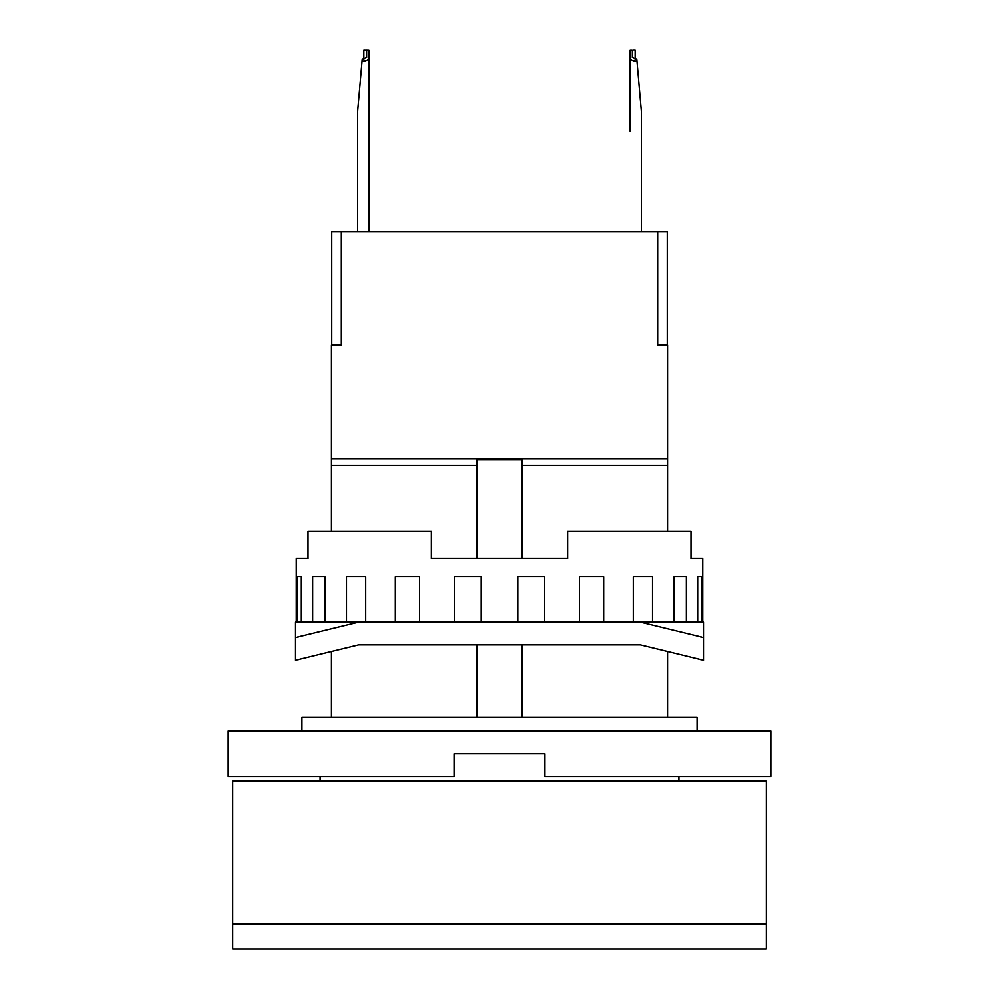 <?xml version="1.0" encoding="UTF-8"?>
<svg xmlns="http://www.w3.org/2000/svg" width="999" height="999" viewBox="0 0 999 999"><rect width="100%" height="100%" fill="white"/><g stroke="black" fill="none" stroke-linecap="round" stroke-linejoin="round"><path stroke-width="1.5" d="M232.717 924.075L232.717 949.05L766.283 949.05L766.283 924.075L232.717 924.075L232.717 781.031L766.283 781.031L766.283 924.075M544.905 753.795L544.905 776.498L770.816 776.498L770.816 731.081L228.184 731.081L228.184 776.498L454.095 776.498L454.095 753.795L544.905 753.795M703.845 622.102L703.845 637.587L640.272 622.102L703.845 622.102M358.728 622.102L295.155 637.587L295.155 622.102L640.272 622.102M522.202 717.469L522.202 644.805L640.272 644.805L358.728 644.805L295.155 660.289L295.155 637.587M640.272 644.805L703.845 660.289L703.845 637.587M697.627 622.102L697.627 576.698L701.885 576.698L701.885 622.102M673.988 622.102L673.988 576.698L686.313 576.698L686.313 622.102M633.266 622.102L633.266 576.698L652.472 576.698L652.472 622.102M579.445 622.102L579.445 576.698L603.646 576.698L603.646 622.102M517.807 622.102L517.807 576.698L544.63 576.698L544.63 622.102M454.37 622.102L454.37 576.698L481.193 576.698L481.193 622.102M395.354 622.102L395.354 576.698L419.555 576.698L419.555 622.102M346.528 622.102L346.528 576.698L365.734 576.698L365.734 622.102M312.687 622.102L312.687 576.698L325.012 576.698L325.012 622.102M297.115 622.102L297.115 576.698L301.373 576.698L301.373 622.102M702.709 622.102L702.709 558.528L690.946 558.528L690.946 531.281L567.619 531.281L567.619 558.528L431.381 558.528L431.381 531.281L308.054 531.281L308.054 558.528L296.291 558.528L296.291 622.102M301.973 731.081L301.973 717.469L697.027 717.469L697.027 731.081M358.728 644.805L476.798 644.805L476.798 717.469M296.291 558.528L308.054 558.528M690.946 558.528L702.709 558.528M368.943 76.336L368.943 57.28C368.643 59.853 366.358 61.151 362.063 61.201L357.592 112.238L357.592 231.581L357.592 112.238M366.221 49.95L368.943 50.025L363.873 49.95L366.683 50.15L363.873 49.95L363.873 59.515L362.212 59.428L362.063 61.201M368.943 89.685L368.943 118.069M368.943 50.025L368.943 131.406M362.212 59.428L366.683 57.28L366.683 50.15M630.057 76.336L630.057 50.025L631.668 50M630.769 50.025L630.057 50.025M641.408 231.581L641.408 112.238L636.788 59.428L635.127 59.515L635.127 49.95L632.779 49.95M630.057 118.069L630.057 89.685M636.937 61.201C632.642 61.151 630.357 59.853 630.057 57.28L630.057 131.406M632.317 50.15L632.317 57.28L636.788 59.428M476.798 558.528L476.798 459.765L522.202 459.765L522.202 558.528M331.481 651.448L331.481 717.469M476.798 465.447L331.481 465.447L331.481 531.281M667.519 531.281L667.519 465.447L522.202 465.447M667.519 717.469L667.519 651.448M667.519 465.447L667.519 345.105L657.629 345.105L657.629 231.581L667.22 231.581L667.22 345.105M331.78 345.105L331.78 231.581L341.371 231.581L341.371 345.105L331.481 345.105L331.481 465.447M667.519 458.628L331.481 458.628M341.371 231.581L657.629 231.581M368.943 231.581L368.943 57.28M678.87 776.498L678.87 781.031M320.13 776.498L320.13 781.031"/></g></svg>
